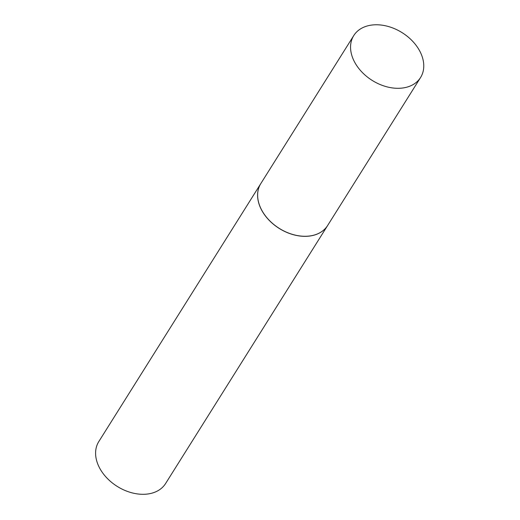 <?xml version="1.0" encoding="UTF-8"?>
<svg xmlns="http://www.w3.org/2000/svg" width="520" height="520" viewBox="0 0 520 520"><rect width="100%" height="100%" fill="white"/><g stroke="black" fill="none" stroke-linecap="round" stroke-linejoin="round"><path stroke-width="0.78" d="M420.303 52.123A39.442 28.178 -147.9 0 1 420.563 77.513A39.442 28.178 -147.9 0 1 387.472 86.977A39.442 28.178 -147.9 0 1 354.022 60.95A39.442 28.178 -147.9 0 1 353.762 35.562A39.442 28.178 -147.9 0 1 386.854 26.104A39.442 28.178 -147.9 0 1 420.303 52.123M420.563 77.513L327.639 225.485A39.442 28.178 -147.9 0 1 294.548 234.949A39.442 28.178 -147.9 0 1 261.099 208.93A39.442 28.178 -147.9 0 1 260.839 183.541L353.762 35.562M327.62 225.518A39.442 28.178 -147.9 0 1 327.6 225.55L165.607 483.509A39.442 28.178 -147.9 0 1 147.758 494A39.442 28.178 -147.9 0 1 106.541 477.62A39.442 28.178 -147.9 0 1 98.806 441.565L260.8 183.599A39.442 28.178 -147.9 0 1 260.819 183.567M327.6 225.55A39.442 28.178 -147.9 0 1 309.751 236.035A39.442 28.178 -147.9 0 1 268.534 219.655A39.442 28.178 -147.9 0 1 260.8 183.599"/></g></svg>
